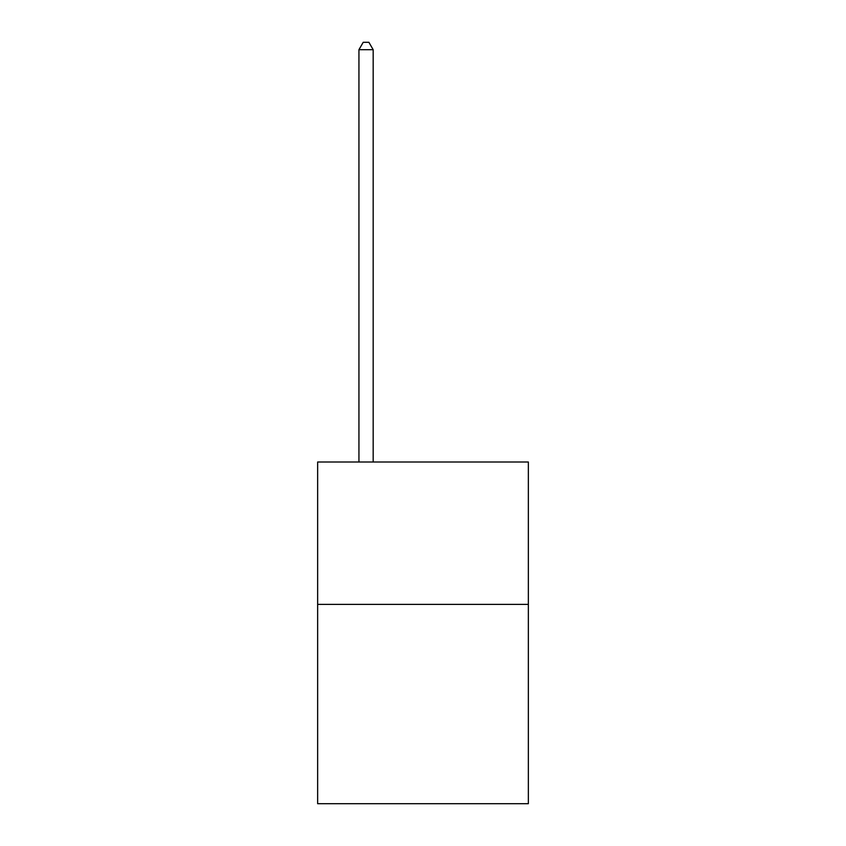 <?xml version="1.0" encoding="UTF-8"?>
<svg xmlns="http://www.w3.org/2000/svg" width="846" height="846" viewBox="0 0 846 846"><rect width="100%" height="100%" fill="white"/><g stroke="black" fill="none" stroke-linecap="round" stroke-linejoin="round"><path stroke-width="1.27" d="M528.359 604.382L528.359 803.7L317.641 803.7L317.641 462.011L528.359 462.011L528.359 604.382L317.641 604.382M373.171 462.011L373.171 49.703L358.937 49.703L358.937 462.011M358.937 49.703L363.209 42.3L368.898 42.3L373.171 49.703"/></g></svg>

